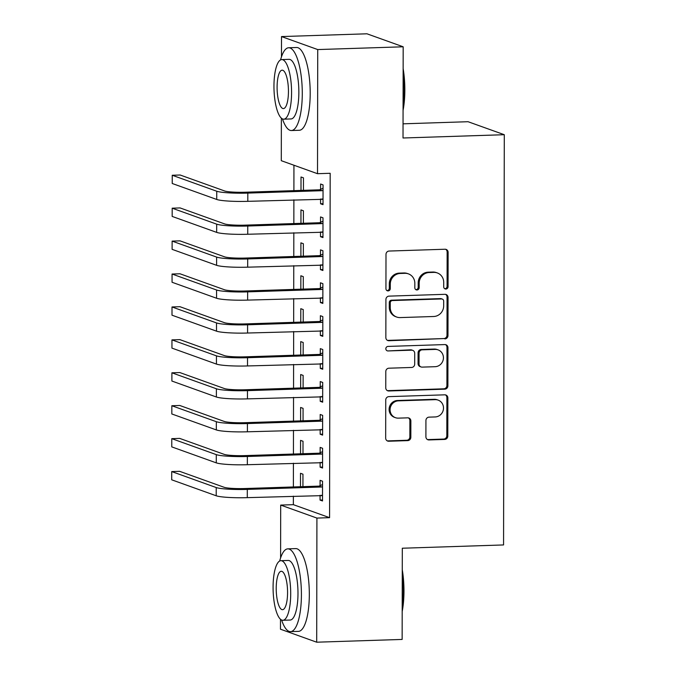 <?xml version="1.0" encoding="UTF-8"?>
<svg xmlns="http://www.w3.org/2000/svg" width="676" height="676" viewBox="0 0 676 676"><rect width="100%" height="100%" fill="white"/><g stroke="black" fill="none" stroke-linecap="round" stroke-linejoin="round"><path stroke-width="1.01" d="M445.881 289.032A2.273 2.163 109.7 0 0 448.061 286.7L448.12 252.368A3.253 3.084 109.7 0 0 445.019 249.233L389.106 251.05A3.253 3.084 109.7 0 0 385.996 254.387L385.937 288.72A2.273 2.163 109.7 0 0 388.108 290.908A2.273 2.163 109.7 0 0 390.28 288.576L390.289 284.131A10.402 9.878 109.7 0 1 400.251 273.467L404.907 273.324A10.402 9.878 109.7 0 1 408.405 273.865A10.402 9.878 109.7 0 1 414.836 283.337L414.827 287.782A2.273 2.163 109.7 0 0 416.991 289.97A2.273 2.163 109.7 0 0 419.171 287.638L419.179 283.202A10.402 9.878 109.7 0 1 429.142 272.538L433.798 272.386A10.402 9.878 109.7 0 1 437.296 272.927A10.402 9.878 109.7 0 1 443.718 282.399L443.709 286.844A2.273 2.163 109.7 0 0 445.881 289.032M444.656 288.677A2.273 2.163 109.7 0 0 447.081 286.354L447.14 252.013A3.253 3.084 109.7 0 0 445.611 249.275M386.875 290.553A2.273 2.163 109.7 0 0 389.308 288.23L389.308 283.785L390.289 284.131M415.765 289.615A2.273 2.163 109.7 0 0 418.19 287.292L418.199 282.847L419.179 283.202M425.905 436.797A3.253 3.084 109.7 0 0 428.998 439.932L444.69 439.425A3.253 3.084 109.7 0 0 447.799 436.088L447.867 397.953A3.253 3.084 109.7 0 0 444.766 394.826L388.852 396.635A3.253 3.084 109.7 0 0 385.743 399.972L385.675 438.107A3.253 3.084 109.7 0 0 388.776 441.234L407.721 440.617A3.253 3.084 109.7 0 0 410.839 437.287L410.864 420.971A3.253 3.084 109.7 0 0 407.763 417.836L398.367 418.14A8.695 8.256 109.7 0 1 395.443 417.683A8.695 8.256 109.7 0 1 390.213 408.219A8.695 8.256 109.7 0 1 398.401 400.851L435.209 399.66A8.695 8.256 109.7 0 1 438.132 400.116A8.695 8.256 109.7 0 1 443.363 409.58A8.695 8.256 109.7 0 1 435.175 416.948L429.04 417.143A3.253 3.084 109.7 0 0 425.931 420.48L425.905 436.797M293.367 496.15L293.35 504.668L329.575 517.664L330.175 173.284L317.517 173.698L281.292 160.694L281.368 118.173M329.575 517.664L316.917 518.078L316.698 642.2L280.472 629.204L280.489 619.275M281.469 56.852L281.512 36.572L366.958 33.8L403.175 46.796L403.023 137.997L504.288 134.71L503.569 544.94L402.305 548.228L402.144 639.428L316.698 642.2M403.175 46.796L317.728 49.568L317.517 173.698M444.867 338.913A3.253 3.084 109.7 0 0 447.977 335.583L448.044 297.448A3.253 3.084 109.7 0 0 444.943 294.322L389.03 296.13A3.253 3.084 109.7 0 0 385.92 299.468L385.852 337.603A3.253 3.084 109.7 0 0 388.954 340.729L443.887 338.566A3.253 3.084 109.7 0 0 446.997 335.228L447.064 297.094A3.253 3.084 109.7 0 0 445.526 294.356M447.951 347.701L447.892 385.835A3.253 3.084 109.7 0 1 444.774 389.165L388.861 390.981A3.253 3.084 109.7 0 1 385.759 387.855L385.793 371.53A3.253 3.084 109.7 0 1 388.903 368.2L411.583 367.465A3.253 3.084 109.7 0 0 414.692 364.127L414.709 353.303A3.253 3.084 109.7 0 0 411.608 350.176L387.999 350.937A2.273 2.163 109.7 0 1 385.869 348.343A2.273 2.163 109.7 0 1 388.007 346.416L444.859 344.574A3.253 3.084 109.7 0 1 447.951 347.701L446.98 347.354L446.912 385.481L447.892 385.835M504.288 134.71L468.062 121.714L403.048 123.826M320.12 462.359L320.111 467.158L322.553 468.037L322.596 448.281L320.145 447.402L320.137 452.751M302.992 453.723L303.009 441.259L300.566 440.38L300.541 453.807M320.23 396.508L320.221 401.316L322.672 402.195L322.705 382.439L320.255 381.56L320.247 386.9M303.101 387.88L303.127 375.408L300.676 374.529L300.651 387.956M320.348 330.657L320.339 335.465L322.79 336.344L322.824 316.588L320.373 315.709L320.365 321.058M303.22 322.029L303.245 309.566L300.795 308.687L300.769 322.106M320.466 264.815L320.458 269.614L322.9 270.493L322.934 250.745L320.492 249.866L320.483 255.207M303.338 256.179L303.355 243.715L300.904 242.836L300.888 256.263M320.576 198.964L320.568 203.772L323.018 204.651L323.052 184.894L320.601 184.016L320.593 189.356M303.448 190.336L303.473 177.864L301.023 176.985L300.997 190.412M293.942 165.231L293.899 190.64M293.883 199.834L293.84 223.57M293.823 232.755L293.781 256.491M293.764 265.676L293.722 289.412M293.705 298.606L293.671 322.342M293.654 331.527L293.612 355.263M293.595 364.449L293.553 388.185M293.536 397.378L293.494 421.114M293.477 430.299L293.435 454.035M293.418 463.221L293.384 486.957M303.389 223.257L303.414 210.794L300.964 209.915L300.947 223.334M320.517 231.893L320.509 236.693L322.959 237.572L322.993 217.816L320.551 216.937L320.534 222.286M303.279 289.108L303.296 276.636L300.854 275.757L300.828 289.184M320.407 297.736L320.399 302.544L322.841 303.423L322.883 283.666L320.432 282.788L320.424 288.128M303.161 354.951L303.186 342.487L300.735 341.608L300.71 355.035M320.289 363.587L320.28 368.386L322.731 369.265L322.765 349.509L320.314 348.639L320.306 353.979M303.051 420.802L303.068 408.338L300.617 407.459L300.6 420.878M320.179 429.429L320.17 434.237L322.613 435.116L322.646 415.36L320.204 414.481L320.196 419.83M302.933 486.644L302.958 474.18L300.507 473.301L300.482 486.728M320.061 495.28L320.052 500.088L322.503 500.958L322.536 481.211L320.086 480.332L320.078 485.672M280.599 557.953L280.692 505.082L316.917 518.078M281.512 36.572L317.728 49.568M293.35 504.668L280.692 505.082M320.568 203.772L323.018 203.687M320.509 236.693L322.959 236.617M320.458 269.614L322.9 269.538M320.399 302.544L322.849 302.459M320.339 335.465L322.79 335.389M320.28 368.386L322.731 368.31M320.221 401.316L322.672 401.231M320.17 434.237L322.613 434.161M320.111 467.158L322.562 467.082M320.052 500.088L322.503 500.003M437.296 272.927L436.316 272.58A10.402 9.878 109.7 0 0 432.817 272.031L433.798 272.386M418.199 282.847A10.402 9.878 109.7 0 1 428.161 272.183L432.817 272.031M408.405 273.865L407.425 273.518A10.402 9.878 109.7 0 0 403.927 272.969L404.907 273.324M389.308 283.785A10.402 9.878 109.7 0 1 399.271 273.121L403.927 272.969M387.382 340.341A3.253 3.084 109.7 0 0 387.973 340.383L443.887 338.566M443.684 301.141A2.273 2.163 109.7 0 0 441.521 298.953L392.435 300.55A2.273 2.163 109.7 0 0 390.255 302.882L390.255 307.563A10.402 9.878 109.7 0 0 396.677 317.036A10.402 9.878 109.7 0 0 400.175 317.585L433.722 316.495A10.402 9.878 109.7 0 0 443.676 305.831L443.684 301.141M442.281 299.071L441.301 298.724A2.273 2.163 109.7 0 0 440.541 298.606L441.521 298.953M396.677 317.036L395.697 316.681A10.402 9.878 109.7 0 1 389.275 307.217L389.283 302.527A2.273 2.163 109.7 0 1 391.455 300.195L440.541 298.606M387.297 390.593A3.253 3.084 109.7 0 0 387.88 390.635L443.794 388.818A3.253 3.084 109.7 0 0 446.912 385.481M412.698 350.345L411.726 349.991A3.253 3.084 109.7 0 0 410.628 349.822L387.999 350.937M435.107 366.696A8.695 8.256 109.7 0 0 443.295 359.336A8.695 8.256 109.7 0 0 438.065 349.872A8.695 8.256 109.7 0 0 435.141 349.407L422.17 349.83A3.253 3.084 109.7 0 0 419.061 353.168L419.035 363.992A3.253 3.084 109.7 0 0 422.137 367.119L435.107 366.696M438.065 349.872L437.085 349.517A8.695 8.256 109.7 0 0 434.161 349.061L435.141 349.407M421.047 366.95L420.066 366.595A3.253 3.084 109.7 0 1 418.064 363.637L418.081 352.813A3.253 3.084 109.7 0 1 421.19 349.484L434.161 349.061M446.98 347.354A3.253 3.084 109.7 0 0 445.442 344.608M438.132 400.116L437.152 399.761A8.695 8.256 109.7 0 0 434.229 399.305L435.209 399.66M395.443 417.683L394.463 417.337A8.695 8.256 109.7 0 1 389.232 407.865A8.695 8.256 109.7 0 1 397.42 400.505L434.229 399.305M387.204 440.845A3.253 3.084 109.7 0 0 387.796 440.887L406.741 440.27A3.253 3.084 109.7 0 0 409.859 436.941L409.884 420.616A3.253 3.084 109.7 0 0 408.355 417.878M427.435 439.544A3.253 3.084 109.7 0 0 428.026 439.577L443.709 439.07A3.253 3.084 109.7 0 0 446.819 435.741L446.887 397.606A3.253 3.084 109.7 0 0 445.357 394.86M323.043 190.235L322.046 190.691L319.604 189.812L245.371 192.221A16.562 1.834 -179.9 0 1 224.652 190.978L180.154 175.008L172.245 175.261L216.743 191.232A24.843 2.746 0.1 0 0 247.813 193.099L322.046 190.691M172.245 175.261L172.228 183.492L216.726 199.462A24.843 2.746 0.1 0 0 247.805 201.33L323.027 199.302M319.604 189.812L323.043 188.249M323.027 199.378L321.86 198.921M322.984 223.165L321.987 223.612L319.545 222.734L245.312 225.142A16.562 1.834 -179.9 0 1 224.593 223.9L180.095 207.929L172.186 208.191L216.683 224.153A24.843 2.746 0.1 0 0 247.762 226.021L321.987 223.612M172.186 208.191L172.169 216.421L216.666 232.383A24.843 2.746 0.1 0 0 247.746 234.251L322.967 232.231M319.545 222.734L322.984 221.17M322.967 232.299L321.81 231.851M322.925 256.086L321.937 256.534L319.486 255.655L245.253 258.063A16.562 1.834 -179.9 0 1 224.533 256.821L180.036 240.859L172.126 241.112L216.624 257.083A24.843 2.746 0.1 0 0 247.703 258.942L321.937 256.534M172.126 241.112L172.11 249.343L216.607 265.313A24.843 2.746 0.1 0 0 247.686 267.172L322.908 265.153M319.486 255.655L322.934 254.1M322.908 265.22L321.751 264.772M403.141 68.597A40.416 11.881 88.1 0 1 404.839 90.094A40.416 11.881 88.1 0 1 403.065 110.34M403.073 106.766A41.405 12.168 -91.9 0 0 404.189 90.229A41.405 12.168 -91.9 0 0 403.133 72.907M282.467 118.908A41.405 12.168 -91.9 0 0 291.39 130.527A41.405 12.168 -91.9 0 0 302.282 93.533A41.405 12.168 -91.9 0 0 288.703 47.759A41.405 12.168 -91.9 0 0 280.557 59.927M291.39 130.527L299.299 130.274A41.405 12.168 -91.9 0 0 310.2 93.28A41.405 12.168 -91.9 0 0 296.612 47.497L288.703 47.759M281.799 59.581L289.083 59.344A29.812 8.763 88.1 0 1 298.86 92.308A29.812 8.763 88.1 0 1 291.01 118.942L283.734 119.179A29.812 8.763 -91.9 0 0 291.576 92.544A29.812 8.763 -91.9 0 0 281.799 59.581A29.812 8.763 -91.9 0 0 273.957 86.215A29.812 8.763 -91.9 0 0 283.734 119.179M288.449 91.421A19.215 5.645 -91.9 0 0 282.145 70.177A19.215 5.645 -91.9 0 0 277.092 87.339A19.215 5.645 -91.9 0 0 283.388 108.582A19.215 5.645 -91.9 0 0 288.449 91.421M402.262 569.699A40.416 11.881 88.1 0 1 403.969 591.196A40.416 11.881 88.1 0 1 402.195 611.434M402.203 607.868A41.405 12.168 -91.9 0 0 403.31 591.331A41.405 12.168 -91.9 0 0 402.262 574.008M281.596 620.01A41.405 12.168 -91.9 0 0 290.511 631.629A41.405 12.168 -91.9 0 0 301.411 594.635A41.405 12.168 -91.9 0 0 287.832 548.861A41.405 12.168 -91.9 0 0 279.678 561.029M290.511 631.629L298.429 631.376A41.405 12.168 -91.9 0 0 309.321 594.381A41.405 12.168 -91.9 0 0 295.742 548.599L287.832 548.861M280.929 560.683L288.204 560.446A29.812 8.763 88.1 0 1 297.981 593.41A29.812 8.763 88.1 0 1 290.139 620.044L282.864 620.281A29.812 8.763 -91.9 0 0 290.705 593.646A29.812 8.763 -91.9 0 0 280.929 560.683A29.812 8.763 -91.9 0 0 273.079 587.317A29.812 8.763 -91.9 0 0 282.864 620.281M287.57 592.522A19.215 5.645 -91.9 0 0 281.267 571.279A19.215 5.645 -91.9 0 0 276.214 588.441A19.215 5.645 -91.9 0 0 282.517 609.684A19.215 5.645 -91.9 0 0 287.57 592.522M322.866 289.007L321.877 289.455L319.427 288.584L245.194 290.993A16.562 1.834 -179.9 0 1 224.483 289.75L179.985 273.78L172.067 274.034L216.565 290.004A24.843 2.746 0.1 0 0 247.644 291.871L321.877 289.455M172.067 274.034L172.059 282.264L216.557 298.234A24.843 2.746 0.1 0 0 247.627 300.102L322.858 298.074M319.427 288.584L322.875 287.021M322.858 298.15L321.691 297.693M322.815 321.937L321.818 322.384L319.368 321.506L245.143 323.914A16.562 1.834 -179.9 0 1 224.424 322.672L179.926 306.701L172.017 306.963L216.506 322.925A24.843 2.746 0.1 0 0 247.585 324.793L321.818 322.384M172.017 306.963L172 315.193L216.497 331.155A24.843 2.746 0.1 0 0 247.577 333.023L322.798 330.995M319.368 321.506L322.815 319.942M322.798 331.071L321.632 330.623M322.756 354.858L321.759 355.306L319.317 354.427L245.084 356.835A16.562 1.834 -179.9 0 1 224.364 355.593L179.867 339.631L171.957 339.884L216.455 355.855A24.843 2.746 0.1 0 0 247.526 357.714L321.759 355.306M171.957 339.884L171.941 348.115L216.438 364.085A24.843 2.746 0.1 0 0 247.517 365.944L322.739 363.925M319.317 354.427L322.756 352.872M322.739 363.992L321.573 363.544M322.697 387.779L321.7 388.227L319.258 387.348L245.025 389.765A16.562 1.834 -179.9 0 1 224.305 388.514L179.808 372.552L171.898 372.806L216.396 388.776A24.843 2.746 0.1 0 0 247.475 390.644L321.7 388.227M171.898 372.806L171.881 381.036L216.379 397.006A24.843 2.746 0.1 0 0 247.458 398.874L322.68 396.846M319.258 387.348L322.697 385.793M322.68 396.922L321.522 396.466M322.638 420.709L321.649 421.156L319.199 420.278L244.965 422.686A16.562 1.834 -179.9 0 1 224.246 421.444L179.748 405.473L171.839 405.735L216.337 421.697A24.843 2.746 0.1 0 0 247.416 423.565L321.649 421.156M171.839 405.735L171.822 413.965L216.32 429.928A24.843 2.746 0.1 0 0 247.399 431.795L322.621 429.767M319.199 420.278L322.646 418.714M322.621 429.843L321.463 429.387M322.579 453.63L321.59 454.078L319.14 453.199L244.906 455.607A16.562 1.834 -179.9 0 1 224.195 454.365L179.698 438.403L171.78 438.656L216.278 454.618A24.843 2.746 0.1 0 0 247.357 456.486L321.59 454.078M171.78 438.656L171.772 446.887L216.269 462.857A24.843 2.746 0.1 0 0 247.34 464.716L322.57 462.697M319.14 453.199L322.587 451.644M322.57 462.764L321.404 462.316M322.528 486.551L321.531 486.999L319.08 486.12L244.856 488.537A16.562 1.834 -179.9 0 1 224.136 487.286L179.639 471.324L171.729 471.578L216.219 487.548A24.843 2.746 0.1 0 0 247.298 489.407L321.531 486.999M171.729 471.578L171.712 479.808L216.21 495.778A24.843 2.746 0.1 0 0 247.289 497.646L322.511 495.618M319.08 486.12L322.528 484.565M322.511 495.694L321.345 495.238M447.081 286.354L448.061 286.7M389.308 288.23L390.28 288.576M418.19 287.292L419.171 287.638M428.161 272.183L429.142 272.538M399.271 273.121L400.251 273.467M447.14 252.013L448.12 252.368M387.973 340.383L388.954 340.729M447.064 297.094L448.044 297.448M446.997 335.228L447.977 335.583M391.455 300.195L392.435 300.55M389.283 302.527L390.255 302.882M389.275 307.217L390.255 307.563M443.794 388.818L444.774 389.165M387.88 390.635L388.861 390.981M410.628 349.822L411.608 350.176M421.19 349.484L422.17 349.83M418.081 352.813L419.061 353.168M418.064 363.637L419.035 363.992M397.42 400.505L398.401 400.851M409.884 420.616L410.864 420.971M409.859 436.941L410.839 437.287M406.741 440.27L407.721 440.617M387.796 440.887L388.776 441.234M446.887 397.606L447.867 397.953M446.819 435.741L447.799 436.088M443.709 439.07L444.69 439.425M428.026 439.577L428.998 439.932M247.813 193.099L247.805 201.33M216.743 191.232L216.726 199.462M247.762 226.021L247.746 234.251M216.683 224.153L216.666 232.383M247.703 258.942L247.686 267.172M216.624 257.083L216.607 265.313M247.644 291.871L247.627 300.102M216.565 290.004L216.557 298.234M247.585 324.793L247.577 333.023M216.506 322.925L216.497 331.155M247.526 357.714L247.517 365.944M216.455 355.855L216.438 364.085M247.475 390.644L247.458 398.874M216.396 388.776L216.379 397.006M247.416 423.565L247.399 431.795M216.337 421.697L216.32 429.928M247.357 456.486L247.34 464.716M216.278 454.618L216.269 462.857M247.298 489.407L247.289 497.646M216.219 487.548L216.21 495.778"/></g></svg>
